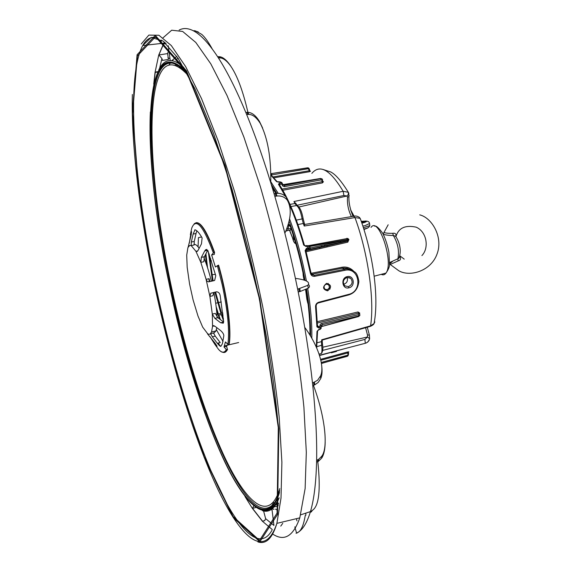 <?xml version="1.0" encoding="UTF-8"?>
<svg xmlns="http://www.w3.org/2000/svg" width="571" height="571" viewBox="0 0 571 571"><rect width="100%" height="100%" fill="white"/><g stroke="black" fill="none" stroke-linecap="round" stroke-linejoin="round"><path stroke-width="0.86" d="M168.859 50.034L167.617 53.581L168.424 59.441L162.471 60.405L161.928 58.563L158.902 54.98L163.463 44.017L163.991 43.139L165.297 42.882M305.849 515.285L305.813 513.143M296.913 520.88L296.492 518.661M294.843 526.876L296.57 533.1L296.078 533.321L296.57 533.1C302.138 530.63 306.698 523.678 310.253 512.258L310.56 511.223C314.014 499.382 316.02 483.016 316.577 462.125L316.62 460.255C317.033 438.928 315.742 414.025 312.758 385.539L312.487 383.02C309.325 354.227 304.564 323.878 298.205 291.967L297.641 289.154C291.139 257.2 283.53 226.259 274.822 196.331L274.059 193.705C265.287 164.034 256.143 137.625 246.643 114.493L245.808 112.466C236.323 89.754 227.187 71.575 218.393 57.914L217.622 56.715C208.907 43.51 201.028 34.981 193.99 31.127L193.369 30.798C187.987 28.05 183.241 27.822 179.13 30.099M311.623 510.874L312.401 510.317L311.316 511.909L311.623 510.874L310.403 511.744L310.253 512.266L311.316 511.909M312.401 510.317C318.982 506.142 320.788 489.939 317.819 461.703M248.77 114.386L247.928 112.366L245.808 112.466L246.643 114.493L248.77 114.386C252.775 114.5 256.615 117.512 260.283 123.429C267.685 137.754 271.175 157.525 270.761 182.734M247.928 112.366C251.947 112.487 255.787 115.506 259.448 121.423L262.646 128.075M263.595 510.995L265.636 518.654L264.687 520.645L262.539 521.187L252.568 508.397L253.731 505.87M153.97 83.102L155.198 72.431L157.746 71.732M153.72 84.173L155.041 72.46L158.745 55.016M156.975 37.722C151.115 36.287 146.354 38.892 142.714 45.537L163.834 43.16L158.752 55.002L164.477 42.168M244.959 496.442L252.411 508.433L262.389 521.23L272.281 529.581M170.208 60.49L168.259 45.744M273.937 525.391L272.074 510.06L271.097 509.596M271.375 508.918L273.852 509.239M176.953 58.934L177.502 58.827M170.558 62.874L168.688 65.258M177.288 58.863L178.123 58.342M177.588 58.813L178.223 58.727M275.479 509.146L277.763 510.31M274.009 509.189L271.461 508.861M273.837 509.239L271.375 508.925M252.418 508.447L262.396 521.237M272.417 533.871C284.101 541.829 293.223 536.49 299.789 517.868L305.128 488.555L306.32 452.332L303.908 407.216C300.482 373.291 295.214 337.154 288.091 298.797C280.033 260.126 270.768 222.69 260.305 186.503L243.888 137.061L227.087 95.628L210.799 63.838L195.803 42.454L182.641 31.448L171.685 30.213L163.106 37.743M161.729 40.098L160.073 43.589M280.761 526.112L282.759 523.322M296.078 533.321L298.326 532.208C301.438 530.181 303.743 524.599 305.249 515.449M296.57 533.107L297.577 532.764M318.554 459.405L318.511 461.268L316.577 462.125L316.62 460.255L318.554 459.405L321.673 456.315C328.568 447.828 325.006 416.238 313.443 385.354M318.511 461.268L321.63 458.185C323.836 454.944 325.02 449.677 325.177 442.368M317.697 461.775L317.74 459.912M314.5 382.306L314.771 384.825L312.758 385.539L312.487 383.02L317.547 380.315L320.481 376.025C325.32 366.182 316.926 343.542 304.721 327.376M314.771 384.825L318.247 382.399L320.738 378.53C322.065 375.347 322.394 371.25 321.737 366.247M313.929 385.218L313.65 382.698M299.725 288.64L300.289 291.453L298.205 291.967L297.641 289.154L307.755 285.379C310.503 282.117 306.391 279.783 295.4 278.391M300.289 291.453L308.311 288.141C309.789 286.92 309.86 285.743 308.533 284.594M299.404 291.688L298.833 288.876M276.178 193.419L276.949 196.039L274.822 196.331L274.059 193.705L276.178 193.419C280.368 193.012 283.773 194.326 286.385 197.352L289.083 203.376M276.949 196.039C281.132 195.625 284.529 196.924 287.142 199.929C291.917 208.001 291.153 219.086 284.865 233.182M276.029 196.11L275.258 193.483M247.828 114.314L246.986 112.287M219.707 56.736L220.477 57.935L218.393 57.914L217.622 56.715L219.707 56.736C222.868 57.114 226.287 59.841 229.942 64.908L231.112 66.657M220.477 57.935C223.646 58.306 227.065 61.033 230.727 66.108C237.279 75.665 243.01 91.082 247.921 112.359M219.535 57.771L218.757 56.579M195.375 30.863L195.996 31.198L193.99 31.127L193.369 30.791L194.447 30.677L198.308 31.99M195.996 31.198L201.699 34.346C204.939 37.158 208.465 42.047 212.276 49.013M195.068 31.005L194.447 30.677M167.917 57.771L169.972 58.67M172.306 60.155L173.191 60.826M209.9 261.183L209.657 259.155L210.849 258.899M209.957 261.168L211.484 260.847M211.941 274.637L215.438 274.458M214.346 280.532L213.104 280.804M221.27 301.902L218.315 302.566M214.56 252.382L214.296 254.402L211.634 254.966L213.361 252.917L214.56 252.382C207.187 231.912 201.042 222.019 196.117 222.69M191.785 227.936L190.364 234.617M215.738 345.569L218.493 349.309C221.819 353.028 224.417 353.121 226.302 349.58L227.565 349.802L226.58 346.347L224.003 346.954L225.445 341.936L227.836 344.334L229.121 344.52C231.847 330.473 227.208 294.572 218.586 265.13L215.417 267.007L211.634 254.966M210.735 293.251L213.761 292.58L212.904 295.742L209.885 296.42L212.305 314.079L212.548 326.291L211.555 331.937L210.107 334.156L207.972 334.128L202.662 327.112L197.973 315.991L193.091 299.889L189.572 284.001L187.181 267.292L186.71 255.151L187.916 247.564L189.729 245.444L191.192 245.616L195.932 251.311L200.842 262.375L203.847 261.732L204.368 256.736L207.73 250.319L204.711 250.955L205.724 249.677L207.873 250.555L215.759 275.693L214.682 280.332L213.997 280.654L208.372 281.86L206.966 281.053L206.095 279.34L209.885 296.42L210.735 293.244L216.466 291.81C218.422 291.909 219.657 293.144 220.156 295.528L223.654 321.737L223.275 323.186L220.634 322.758L223.632 322.065L217.886 317.712L214.889 318.397L220.634 322.758M193.119 234.089L191.321 242.047L191.192 245.616L194.133 244.995L194.254 241.433L196.053 233.489L193.119 234.089L195.018 229.785C197.059 230.42 199.422 233.125 202.113 237.893L201.484 243.81L198.166 250.205L197.223 251.468L195.932 251.311L197.723 250.933M204.711 250.955L201.363 257.371L204.368 256.736M209.864 281.617L209.122 278.684L206.095 279.34L200.842 262.375L201.363 257.371M213.761 292.58L214.361 292.273M217.886 317.712L215.303 313.4L212.305 314.079L214.889 318.397M210.642 333.728L213.625 332.914L210.642 333.728L212.319 336.804L217.323 343.264C219.093 345.462 220.278 346.483 220.856 346.34L222.412 343.685L223.818 335.777C223.846 334.306 222.826 332.608 220.741 330.666L215.039 326.305L212.697 325.813L213.682 325.584M214.375 325.87L212.548 326.291L212.697 325.813M209.871 336.49L214.996 344.556L217.087 346.24L215.146 343.292L207.43 333.778M220.956 346.24L219.835 345.669L218.343 343.021M213.575 333.043L215.246 336.126L212.319 336.804M217.323 343.264L220.235 342.579L215.246 336.126M211.605 331.929L212.326 331.758M214.082 331.351L213.376 331.644M213.618 333.435L215.981 330.909L216.752 327.618M217.059 316.955C216.709 309.789 215.638 301.602 213.847 292.388M211.377 281.267C209.114 272.189 206.631 264.359 203.94 257.778M199.151 248.314C197.074 245.252 195.332 244.01 193.926 244.595M189.315 243.16L191.064 232.497L191.513 231.576L191.157 235.066L188.187 246.965M196.838 230.827L196.053 233.489M223.047 341.479L216.359 329.653M222.833 313.015L216.909 314.371M218.236 315.292L222.968 314.214M223.068 315.82L222.554 314.307M215.695 303.237L221.284 301.973M201.592 236.972L198.43 237.629L198.08 246.843M226.302 349.58L224.003 346.954M389.479 263.788L390.371 264.409L398.13 260.926L397.894 258.849C399.422 251.004 397.901 243.217 393.326 235.495L395.632 236.308C398.858 240.898 402.277 250.526 398.722 258.385L389.558 262.567M389.522 263.224L392.356 261.604M399.686 256.3L398.722 258.385L399.7 256.893L400.371 257.535C400.892 259.291 400.143 260.426 398.13 260.926M400.371 257.535L399.757 256.044M395.967 236.765L396.003 235.216L395.66 236.351M396.003 235.216C395.974 233.618 394.882 232.982 392.734 233.311L393.326 235.495C389.087 235.459 385.739 235.059 383.284 234.296M392.734 233.311C388.78 233.439 385.91 233.175 384.126 232.525L383.584 233.418M366.946 228.25L364.598 229.285M363.648 222.59L363.577 222.076L364.519 222.405L361.786 222.826M365.133 221.741L365.062 221.227L366.004 221.555L363.577 222.076M362.778 222.776L362.635 221.741L365.062 221.227M361.9 222.861L361.693 221.412L362.635 221.741M361.329 221.491L361.693 221.412M293.151 234.788L293.758 239.185L294.857 240.312M308.047 247.957L308.354 249.077M289.447 224.838L288.969 224.917L287.656 230.513L290.568 229.977L289.797 230.605L292.637 238.107M290.568 229.977L291.067 228.45L288.148 228.971L286.963 228.414L286.092 230.291M290.718 227.422C289.447 224.703 288.855 223.846 288.94 224.874L289.254 224.624M348.26 355.676L321.437 363.491M309.453 169.323L309.682 170.601L309.097 170.765L309.496 171.721L274.001 177.802M273.159 176.91L309.097 170.765L308.904 169.487L307.955 168.766L272.181 174.847L270.761 174.669M308.904 169.487L309.482 169.294L308.711 168.06L307.541 167.803L270.74 173.705M278.884 182.099L280.04 181.899L276.6 181.649L278.955 182.178M322.601 181.114L322.08 181.685L322.065 180.522L321.223 179.894L284.144 186.681L282.36 185.718L282.388 183.327L280.846 182.799L280.247 181.949L281.796 182.499L280.175 181.878M322.065 180.522L322.622 180.2L322.322 179.144L320.888 178.666L284.387 185.389L283.83 184.611L282.666 184.404L283.83 184.611L320.788 178.53L322.272 179.08M270.797 173.734L308.176 167.824M319.382 354.049L321.38 353.506C322.073 351.936 322.151 349.252 321.63 345.462L321.494 341.636L317.169 342.757M369.573 326.12L370.458 326.327L370.586 325.827L321.723 339.781L322.465 340.009M304.215 226.045L354.955 217.572L353.585 216.259L304.714 224.446L304.215 226.045L303.294 223.482L297.948 224.574M346.854 238.614L308.304 245.701M346.761 238.328L348.117 238.599M348.86 239.42L309.111 248.264M348.888 239.485L347.818 242.154L306.156 251.768M311.609 274.308L342.25 268.213L341.808 267.271L311.109 273.309M341.808 267.271C346.476 266.479 350.473 267.828 353.792 271.325M359.23 313.764L358.395 313.222L358.038 311.966L317.326 321.673M358.038 311.966L359.723 313.058L359.523 313.993M320.852 360.272L347.668 352.949L347.653 351.95L320.631 359.33M359.88 314.999L358.781 316.191L321.195 326.626M321.138 327.747L321.145 328.382L320.017 329.167L319.996 327.675L318.711 327.982L316.926 326.848L317.497 326.462L316.141 306.427M316.32 347.097L316.998 331.458L318.732 329.496L319.974 329.481L321.145 328.382L320.981 325.913L319.974 325.07L320.716 323.871L321.737 323.457L322.101 324.742L358.781 315.949L359.83 315.263L359.823 314.628M318.732 329.496L318.532 329.867M321.423 363.392L347.446 356.254L348.61 354.099L347.496 356.197L347.439 355.255L321.273 362.428M310.396 273.259L305.142 250.562L305.828 250.512L311.045 273.066L310.396 273.259C311.074 275.515 312.494 276.535 314.671 276.321L344.984 270.276C359.616 266.971 363.135 291.388 348.546 294.408L318.654 302.273L318.632 302.851L317.847 303.158M317.469 325.292L318.361 326.691L317.497 326.305M320.153 325.62L319.646 326.391L318.361 326.691L318.711 327.982M319.646 326.391L319.996 327.675L321.13 326.912L320.981 325.913L320.181 325.663M320.916 325.805L322.101 324.742L322.073 326.434L358.724 316.512L358.424 314.671L321.737 323.457M305.885 250.74L347.796 241.083L348.46 240.405L347.796 241.083L347.818 242.154M305.878 250.712L348.203 240.705L310.353 249.256L307.762 249.156L305.792 250.127M309.111 247.992L307.74 248.021L307.255 246.222L305.935 246.494L303.644 245.016L305.2 245.815L304.329 244.995C296.727 218.386 288.362 198.23 279.226 184.526L278.448 184.255L279.569 183.034L280.846 182.799L281.182 184.033L282.067 184.669M305.142 250.562L306.427 248.314L307.74 248.021L307.79 249.113L309.097 247.921L308.647 246.251M306.427 248.314L306.484 249.42L305.792 250.498M348.546 294.408L348.51 294.986C354.612 293.159 358.06 288.648 358.859 281.439C358.031 276 356.525 272.774 354.348 271.76L354.348 271.753C350.587 269.276 347.318 268.456 344.541 269.298L314.25 275.336L311.973 274.708L311.017 273.081M296.356 220.12L302.13 218.921L303.294 223.482L304.457 223.939M303.058 218.479L302.13 218.921C300.753 211.663 298.883 207.209 296.52 205.553L294.929 203.519L289.982 204.397M296.956 205.282L343.892 195.496L343.157 191.292L293.937 201.52L296.006 203.74M310.139 171.214L309.496 171.721M322.644 181.2L323.443 181.749L322.408 182.906L282.809 190.264M282.124 189.094L322.08 181.685L322.408 182.906M308.518 245.923L309.411 245.787L309.896 246.472L348.795 239.306M305.935 246.494L305.2 245.815M305.564 245.787L306.784 245.551L307.255 246.222L308.625 246.18L307.712 245.587M308.733 246.565L309.896 246.472L310.388 249.213L347.632 240.634L347.018 238.585L309.525 245.766M284.715 186.631L284.387 185.389L282.873 184.868L282.659 184.183M279.569 183.034L279.947 185.611M279.305 184.64L281.182 184.033M319.496 355.269L365.326 343.271L364.876 339.417L322.722 350.401M347.653 351.95L348.339 352.007M316.113 306.199L315.556 306.727C315.542 304.514 316.577 303.03 318.654 302.273M326.498 283.359C322.301 286.956 322.679 289.454 327.633 290.853C331.858 287.292 331.48 284.793 326.498 283.359L326.305 284.158C323.943 285.35 323.471 287.02 324.892 289.154L327.147 289.725C329.624 288.248 330.102 286.585 328.575 284.729L326.305 284.158M347.218 276.621C340.373 277.906 342.215 289.775 348.86 287.805C355.776 286.571 353.977 274.737 347.218 276.621L347.011 277.435L350.651 278.305C353.156 281.896 352.393 284.686 348.374 286.663L344.741 285.8C342.336 282.224 343.092 279.433 347.011 277.435M307.762 249.156L306.484 249.42L305.828 250.512L311.045 273.066L311.973 274.708M316.998 331.458L317.569 330.752M304.507 280.24C300.996 261.539 296.399 243.903 290.725 227.329L288.326 223.825M343.721 284.308C346.961 283.052 348.082 280.754 347.075 277.42M324.171 286.235L324.742 285.15M311.845 173.37C319.853 163.848 330.288 169.823 343.157 191.292L348.253 192.284L348.41 194.261L347.018 196.003L347.496 197.302L348.938 196.445C348.617 202.205 349.987 208.836 353.035 216.352M351.7 346.84L365.754 343.15L367.703 342.086L369.052 340.494L369.63 338.731L369.366 335.063L367.488 334.977L367.496 336.976L322.801 347.225M360.544 219.3L359.337 217.344C357.332 216.138 355.597 215.745 354.141 216.173M360.001 218.315L354.955 217.572C368.002 252.71 374.647 299.875 370.586 325.827L374.041 323.571L374.862 321.901L374.212 322.686M348.253 192.284L348.881 193.391M322.28 340.659L322.244 341.622M365.326 343.271C367.253 342.8 368.688 341.287 369.63 338.731L367.496 336.976L364.876 339.417M348.881 239.527L347.86 238.628M348.324 295.036L350.915 294.072M344.984 270.276L344.541 269.298L342.25 268.213L343.485 268.035L347.189 268.284L350.637 269.69M304.6 224.339L303.122 218.572C301.923 211.877 300.096 207.637 297.627 205.838L296.52 205.553L290.932 206.545M226.608 346.461L227.201 345.227M188.409 75.736C175.954 62.111 166.625 61.29 160.422 73.274C145.598 101.731 151.529 188.737 168.78 274.287C182.406 341.958 202.898 410.585 224.66 457.128C246.237 502.937 268.941 522.986 279.39 489.79L279.733 488.605M208.786 278.755L209.364 281.731M216.53 310.053L219.514 318.939M205.403 254.759L206.488 264.551M273.195 502.53L274.558 502.923M276.357 503.222L278.534 503.215M177.752 65.301L176.832 66.115M348.01 354.198L347.668 352.949L348.267 352.821L348.61 354.099L347.439 355.255M358.424 314.671L358.916 313.971L358.395 313.222L317.383 323.015M215.553 292.009L221.569 313.308L215.567 292.009M221.948 314.45L223.418 318.668M265.636 518.654L273.916 525.448M161.928 58.563L159.616 68.299M176.774 56.358L171.957 60.59M183.798 67.457C172.749 57.528 164.427 58.321 158.817 69.84M262.474 510.717C269.291 512.815 274.822 508.604 279.062 498.083M278.227 426.63C276.064 400.485 272.388 371.835 267.199 340.68L258.278 293.487L249.027 252.339L232.026 189.172L213.583 133.578L195.146 89.19L178.002 58.156L163.128 41.098L151.222 37.408L142.714 45.537C125.42 78.141 134.335 184.255 155.562 284.908C170.344 355.069 191.092 425.381 213.269 476.143C235.266 526.041 258.763 553.849 271.939 530.316M272.917 502.844L274.294 503.287M276.1 503.643L278.477 503.693M177.381 65.073L176.446 65.943M216.159 306.727L218.436 314.021M218.814 315.163L220.363 319.589M205.903 253.802L207.551 267.728M214.896 292.152L220.927 313.45M221.312 314.592L223.604 321.03M208.279 251.618L212.448 281.018M257.899 541.922C266.043 544.556 272.367 538.367 276.878 523.357L281.018 498.062L281.896 462.253L279.162 416.937C275.507 382.584 270.026 345.79 262.703 306.556C254.459 266.921 245.066 228.55 234.538 191.428L218.136 140.83L201.542 98.662L185.675 66.643L171.286 45.537L158.909 35.259L148.86 35.095L141.273 43.96M154.548 285.015L177.024 376.075L204.197 457.457L233.261 517.59L259.869 541.758L277.527 514.457L278.819 428.543L259.834 299.026L225.124 165.526L186.481 70.818L155.276 35.388L137.09 54.745L132.294 112.979L138.917 193.969L154.548 285.015M154.727 285.043L177.11 375.704L204.161 456.7L233.082 516.484L259.534 540.423L277.056 513.151L278.305 427.679L259.427 298.976L224.945 166.318L186.546 72.132L155.505 36.787L137.39 55.929L132.593 113.807L139.167 194.397L154.727 285.043M186.56 72.324C141.158 23.347 141.936 159.059 169.016 283.209C183.17 350.637 203.811 418.136 225.495 463.381C246.986 507.883 269.348 526.433 279.505 492.445M187.409 73.88C141.401 22.405 141.886 158.588 169.109 283.223C183.305 350.865 204.054 418.593 225.809 463.688C247.379 508.047 269.748 525.934 279.619 490.667M173.67 63.388C168.095 62.103 163.549 64.602 160.037 70.883C144.149 99.882 151.079 193.262 169.965 283.08C194.996 407.937 250.419 542.714 276.157 500.31M271.946 503.843L273.452 504.357M275.343 504.771L278.341 504.793M176.203 64.423L175.147 65.451M273.366 507.169L278.213 505.813M158.902 54.98L167.617 53.581M163.991 43.139L165.347 42.925M155.198 72.431L157.603 72.039M262.539 521.187L264.844 520.531M252.568 508.397L255.822 507.491M213.361 252.917C203.19 225.688 195.989 217.408 191.742 228.079M194.09 223.946C198.922 219.435 205.631 228.935 214.225 252.453M191.321 242.047L194.254 241.433M227.836 344.334C229.699 331.101 227.815 311.209 222.19 284.644L217.351 265.565M218.25 265.208C226.873 294.65 231.512 330.552 228.793 344.599M227.237 349.88C226.102 352.086 224.66 352.899 222.911 352.321M392.341 261.611L389.643 263.859L390.371 264.409M384.126 232.525L383.048 233.86M369.565 223.518L364.933 225.688L362.87 226.066M361.878 223.083L363.613 222.776C368.095 221.312 367.317 220.841 361.279 221.355M363.413 227.736L369.83 225.602L369.765 225.181M365.019 228.835L368.102 227.743M363.834 229.071L364.783 228.885M273.545 189.515L272.388 188.102M295.6 242.825C294.622 243.389 293.63 241.804 292.63 238.078M285.821 230.948L287.656 230.513L286.349 231.055M304.05 280.097L303.222 275.65M303.23 275.7L302.98 272.588M306.855 298.947L305.628 289.675M308.083 303.808L307.748 302.866M307.683 302.673L306.877 299.154M287.805 225.538L289.911 225.552M286.963 228.414L287.106 227.622M307.955 168.766L307.391 167.795M272.181 174.847L271.268 173.741M321.223 179.894L320.552 178.473L283.758 184.533M322.551 344.82L322.201 341.201L321.494 341.636L321.723 339.781M319.118 354.12L321.38 353.506C322.822 351.707 323.222 348.867 322.572 344.963L316.812 346.704M358.545 316.562L359.823 315.485L359.766 314.528M321.901 326.476L321.18 326.769M319.817 329.524L318.689 329.824L317.562 331.066L316.677 347.889M347.368 356.297L321.423 363.356M318.618 302.866L348.51 294.986L318.632 302.851C316.948 303.308 316.127 304.486 316.163 306.377L317.497 326.341M314.671 276.321L314.25 275.336L312.18 274.258L311.752 273.302M347.596 240.677L348.867 239.449M310.353 249.256L308.925 249.306L309.054 248.449M309.097 248.321L308.419 249.177M297.277 205.631L296.121 203.883L294.929 203.519L293.937 201.52M292.495 210.214L293.672 213.111M282.074 184.733L282.659 184.383L282.852 184.833M303.644 245.016C299.418 229.992 294.75 216.695 289.64 205.117M287.42 200.293L286.977 199.372M285.479 196.345L278.448 184.255M276.6 181.649L270.768 175.09M270.775 181.657L278.213 193.376M289.547 218.8C296.592 237.793 302.209 258.513 306.399 280.975M307.719 288.569C310.745 307.434 312.116 324.014 311.809 338.31M316.926 326.848L315.556 306.727M271.325 184.583L276.778 193.376M289.069 221.034C295.707 239.285 301.038 259.084 305.057 280.432M306.584 289.219C309.403 306.898 310.745 322.572 310.595 336.24M275.993 193.433L272.096 187.138M309.974 335.213C310.117 321.908 308.825 306.648 306.106 289.454C308.804 306.72 310.096 321.958 309.96 335.191M381.242 274.337C383.12 275.308 384.697 274.894 385.967 273.088C394.176 262.781 378.723 215.966 371.043 227.386M340.601 242.29L340.644 241.14M327.055 246.943L326.905 245.865M353.727 216.131L350.851 210.685M324.671 244.816L324.82 245.923M321.666 246.651L321.509 245.544M367.289 327.233L369.408 335.191M367.488 334.977L365.604 327.711M349.117 195.225L348.938 196.445L348.524 192.627C341.644 181.392 335.719 174.512 330.752 171.971L323.036 169.473M351.422 216.623C348.381 210.499 347.075 204.054 347.496 197.302M319.717 247.521L319.881 248.599M328.147 283.38L330.095 289.026M298.94 206.988L347.018 196.003L343.892 195.496M348.574 354.091L348.339 351.922L347.611 352L320.638 359.366M348.374 286.663L348.86 287.805M327.147 289.725L327.633 290.853M319.51 354.113L319.988 353.877M358.916 313.971L359.666 314.193L359.166 313.486M348.852 239.913L348.203 240.705M295.807 203.233L296.156 203.961M348.289 352.164L348.745 351.836M348.224 352.821L348.81 351.8M322.636 181.328L323.443 181.749M320.702 178.452L322.23 179.023L322.636 181.385L323.357 181.635M309.653 170.622L310.595 171.271M359.223 313.565L359.716 313.265M359.723 313.058L359.202 313.529M164.669 42.333L164.063 43.103M163.791 43.467L162.985 44.602M221.969 314.443L223.404 318.582M209.114 253.881L213.119 280.861M310.446 511.602L300.696 514.835M132.365 94.458C131.03 144.563 139.938 215.217 154.541 285.008C170.286 359.723 192.755 434.752 216.495 486.399C240.105 537.025 264.43 560.786 276.878 523.357L299.789 517.868M150.366 111.987C148.26 156.14 155.826 219.978 169.009 283.202C195.182 413.126 253.41 554.027 279.098 497.755M187.78 74.558C175.104 60.34 165.861 59.113 160.037 70.883M176.382 64.516L175.304 65.501M321.673 456.315L321.63 458.185M320.481 376.025L320.738 378.53M307.755 285.379L308.311 288.141M286.385 197.352L287.142 199.929M259.448 121.423L260.283 123.429M229.942 64.908L230.727 66.108M163.463 44.017L166.097 43.603M156.09 71.925L157.503 71.696M205.724 249.677L206.916 249.427M219.514 345.669L219.971 345.562M194.654 229.977L195.239 229.856M215.981 330.909L211.555 331.937M191.064 232.497L191.642 232.383M196.652 231.348L197.295 231.219M227.058 349.902C224.653 353.342 221.798 353.142 218.493 349.309L214.996 344.556M224.46 345.876L238.635 342.529M421.905 255.587C429.342 247.971 426.872 231.769 416.173 227.165C405.331 224.838 398.601 227.929 395.988 236.444L395.624 236.308M404.211 259.127L399.828 255.801M419.714 214.853C431.962 217.737 443.503 237.279 437.008 254.124C430.941 271.089 409.871 277.278 398.794 270.747L389.95 264.266M383.94 232.547L388.166 224.781M363.827 229.05L365.055 228.793C367.41 228.528 369.002 227.465 369.83 225.602L369.587 223.896C369.58 221.891 368.038 220.941 364.955 221.048M274.23 190.621L272.495 188.444M289.647 230.591L292.602 238.093C293.43 241.554 294.508 243.417 295.849 243.696M304.022 280.09L302.958 272.481M306.834 298.99L305.599 289.683M307.69 302.808L308.097 303.979M307.676 302.758L306.841 299.111M309.175 333.935L309.967 333.728M336.555 351.379L331.344 352.828M281.796 182.499L282.659 184.383M344.599 348.703L319.574 355.519M277.378 181.921L270.761 174.676M272.196 187.466L275.907 193.441M290.732 227.479L290.732 227.486C296.392 244.01 300.974 261.589 304.479 280.233M374.148 276.214L385.967 273.088C388.63 269.269 389.8 266.186 389.472 263.845L388.908 252.218C387.473 244.988 385.425 238.685 382.748 233.311C378.694 227.772 375.982 225.402 374.612 226.195M354.07 216.131L350.594 209.771M350.651 278.305L348.81 277.406M328.575 284.722L327.504 284.158M359.623 217.622L360.337 218.722C372.635 252.525 379.344 296.606 374.041 323.571C373.812 324.399 372.613 325.32 370.458 326.327L322.194 340.088M310.003 171.143L308.711 168.06"/></g></svg>
